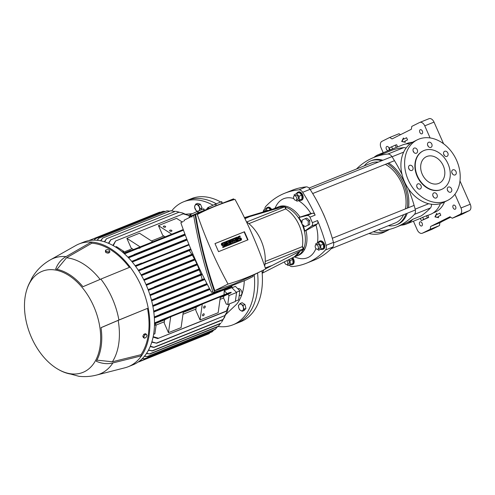 <?xml version="1.0" encoding="UTF-8"?>
<svg xmlns="http://www.w3.org/2000/svg" width="495" height="495" viewBox="0 0 495 495"><rect width="100%" height="100%" fill="white"/><g stroke="black" fill="none" stroke-linecap="round" stroke-linejoin="round"><path stroke-width="0.74" d="M370.507 163.418A32.255 20.561 68.1 0 1 371.491 162.979A32.255 20.561 68.1 0 1 378.291 162.106M385.333 164.359A32.255 20.561 68.1 0 1 405.461 208.884M403.598 214.712A32.255 20.561 68.1 0 1 396.52 222.391A32.255 20.561 68.1 0 1 395.536 222.83L331.254 248.657M450.667 192.171A2.797 2.153 63.4 0 0 450.79 192.116A2.797 2.153 63.4 0 0 451.502 188.731A2.797 2.153 63.4 0 0 448.414 187.054A2.797 2.153 63.4 0 0 448.291 187.11A2.797 2.153 63.4 0 0 447.579 190.501A2.797 2.153 63.4 0 0 450.667 192.171M448.037 191.231A2.797 2.153 63.4 0 0 447.344 189.851M455.14 174.939A2.797 2.153 63.4 0 0 455.264 174.883A2.797 2.153 63.4 0 0 455.975 171.493A2.797 2.153 63.4 0 0 452.888 169.822A2.797 2.153 63.4 0 0 452.764 169.878A2.797 2.153 63.4 0 0 452.053 173.262A2.797 2.153 63.4 0 0 455.14 174.939M452.51 173.993A2.797 2.153 63.4 0 0 451.817 172.613M447.833 153.023A2.797 2.153 63.4 0 0 444.578 151.328A2.797 2.153 63.4 0 0 443.829 154.632A2.797 2.153 63.4 0 0 447.084 156.333A2.797 2.153 63.4 0 0 447.833 153.023M444.331 155.449A2.797 2.153 63.4 0 0 444.133 154.879A2.797 2.153 63.4 0 0 443.638 154.063M431.789 144.033A2.797 2.153 63.4 0 0 428.54 142.331A2.797 2.153 63.4 0 0 427.791 145.635A2.797 2.153 63.4 0 0 431.04 147.337A2.797 2.153 63.4 0 0 431.789 144.033M428.286 146.452A2.797 2.153 63.4 0 0 428.088 145.883A2.797 2.153 63.4 0 0 427.593 145.072M416.413 153.221A2.797 2.153 63.4 0 0 416.536 153.165A2.797 2.153 63.4 0 0 417.248 149.775A2.797 2.153 63.4 0 0 414.154 148.104A2.797 2.153 63.4 0 0 414.03 148.16A2.797 2.153 63.4 0 0 413.319 151.544A2.797 2.153 63.4 0 0 416.413 153.221M413.777 152.281A2.797 2.153 63.4 0 0 413.09 150.895M412.811 167.093A2.797 2.153 63.4 0 0 409.557 165.398A2.797 2.153 63.4 0 0 408.808 168.702A2.797 2.153 63.4 0 0 412.063 170.404A2.797 2.153 63.4 0 0 412.811 167.093M409.303 169.513A2.797 2.153 63.4 0 0 409.111 168.95A2.797 2.153 63.4 0 0 408.616 168.133M420.991 185.644A2.797 2.153 63.4 0 0 417.737 183.942A2.797 2.153 63.4 0 0 416.994 187.252A2.797 2.153 63.4 0 0 420.243 188.948A2.797 2.153 63.4 0 0 420.991 185.644M417.489 188.063A2.797 2.153 63.4 0 0 417.291 187.494A2.797 2.153 63.4 0 0 416.796 186.683M437.036 194.64A2.797 2.153 63.4 0 0 433.781 192.939A2.797 2.153 63.4 0 0 433.032 196.249A2.797 2.153 63.4 0 0 436.287 197.944A2.797 2.153 63.4 0 0 437.036 194.64M433.527 197.06A2.797 2.153 63.4 0 0 433.335 196.49A2.797 2.153 63.4 0 0 432.84 195.68M423.021 150.956A21.353 16.434 63.4 0 0 422.854 151.043A21.353 16.434 63.4 0 0 417.143 176.269A21.353 16.434 63.4 0 0 441.967 189.232A21.353 16.434 63.4 0 0 442.14 189.152M417.483 176.102A21.353 16.434 63.4 0 0 442.307 189.065A21.353 16.434 63.4 0 0 448.018 163.839A21.353 16.434 63.4 0 0 423.194 150.876A21.353 16.434 63.4 0 0 417.483 176.102M417.254 139.85L413.554 141.7A33.87 26.062 63.4 0 0 404.495 181.721A33.87 26.062 63.4 0 0 443.873 202.282L447.573 200.432A33.87 26.062 63.4 0 0 456.631 160.411A33.87 26.062 63.4 0 0 417.254 139.85A33.87 26.062 63.4 0 0 408.196 179.871A33.87 26.062 63.4 0 0 447.573 200.432M368.973 233.504A33.87 26.062 63.4 0 0 384.318 232.087L388.018 230.237A33.87 26.062 63.4 0 0 389.577 229.364M373.249 231.79A33.87 26.062 63.4 0 0 388.018 230.237M426.808 156.507A14.726 11.329 63.4 0 0 426.158 156.797A14.726 11.329 63.4 0 0 422.414 174.624A14.726 11.329 63.4 0 0 438.688 183.435A14.726 11.329 63.4 0 0 439.337 183.138A14.726 11.329 63.4 0 0 443.087 165.318A14.726 11.329 63.4 0 0 426.808 156.507M427.835 215.412L430.526 214.335A37.41 23.847 -111.9 0 0 440.432 203.624M431.448 204.249A5.891 3.756 68.1 0 1 430.452 207.943A122.24 77.919 -111.9 0 1 421.165 215.9L412.743 219.285A37.41 23.847 -111.9 0 1 406.302 224.062A37.41 23.847 -111.9 0 1 401.167 225.163M364.314 165.862A34.464 21.966 68.1 0 1 370.668 160.924A34.464 21.966 68.1 0 1 381.596 160.776M387.399 163.529A34.464 21.966 68.1 0 1 403.196 183.051A34.464 21.966 68.1 0 1 407.267 208.16M408.53 207.653A34.464 21.966 -111.9 0 0 404.464 182.544A34.464 21.966 -111.9 0 0 388.662 163.016M382.858 160.269A34.464 21.966 -111.9 0 0 371.931 160.417L370.668 160.924M402.014 174.395A122.24 77.919 -111.9 0 0 392.071 156.779A5.891 3.756 -111.9 0 0 387.839 154.044L403.84 147.615A122.24 77.919 -111.9 0 0 392.164 150.146L383.736 153.53A122.24 77.919 -111.9 0 0 381.404 154.403L373.824 157.447A122.24 77.919 -111.9 0 0 356.487 169.005M403.84 147.615A5.891 3.756 68.1 0 1 405.98 148.197M378.78 229.562A5.891 3.756 -111.9 0 0 381.719 230.75A122.24 77.919 -111.9 0 0 395.734 227.347A122.24 77.919 -111.9 0 0 414.445 214.372A5.891 3.756 -111.9 0 0 415.175 209.156A122.24 77.919 -111.9 0 0 408.394 188.737M395.734 227.347L403.314 224.303A122.24 77.919 -111.9 0 0 412.743 219.285M387.839 154.044A122.24 77.919 -111.9 0 0 373.824 157.447M405.962 213.76A34.464 21.966 68.1 0 1 396.359 224.885L397.627 224.377A34.464 21.966 -111.9 0 0 407.224 213.252M396.359 224.885A34.464 21.966 68.1 0 1 388.358 225.72M383.736 153.53A37.41 23.847 -111.9 0 0 378.415 154.638A37.41 23.847 -111.9 0 0 373.942 157.398M410.138 143.859A37.41 23.847 -111.9 0 0 402.633 144.911L396.761 147.269M392.38 149.032L396.736 147.225M390.159 149.923L389.268 147.912L395.295 145.146L396.656 144.719L397.609 146.873L397.002 147.176M391.947 149.205L397.609 146.873M391.601 146.749L392.554 148.902M395.295 145.146L396.248 147.3M422.718 217.299L420.385 218.468L421.338 220.621L428.726 217.423L427.773 215.269L422.718 217.299L423.671 219.452L421.338 220.621M428.726 217.423L427.364 217.856L426.412 215.702M427.364 217.856L423.671 219.452M388.525 150.542A2.209 1.411 -111.9 0 0 388.921 147.943A2.209 1.411 -111.9 0 0 386.812 146.477A2.209 1.411 -111.9 0 0 386.743 146.501A2.209 1.411 -111.9 0 0 386.348 149.1A2.209 1.411 -111.9 0 0 388.457 150.573A2.209 1.411 -111.9 0 0 388.525 150.542M422.006 133.786A2.209 1.411 -111.9 0 0 422.396 131.187A2.209 1.411 -111.9 0 0 420.292 129.721A2.209 1.411 -111.9 0 0 420.224 129.752A2.209 1.411 -111.9 0 0 419.828 132.344A2.209 1.411 -111.9 0 0 421.938 133.817A2.209 1.411 -111.9 0 0 422.006 133.786M455.258 209.187A2.209 1.411 -111.9 0 0 455.654 206.588A2.209 1.411 -111.9 0 0 453.544 205.116A2.209 1.411 -111.9 0 0 453.476 205.147A2.209 1.411 -111.9 0 0 453.086 207.745A2.209 1.411 -111.9 0 0 455.19 209.218A2.209 1.411 -111.9 0 0 455.258 209.187M421.777 225.943A2.209 1.411 -111.9 0 0 422.173 223.344A2.209 1.411 -111.9 0 0 420.063 221.871A2.209 1.411 -111.9 0 0 420.001 221.902A2.209 1.411 -111.9 0 0 419.605 224.501A2.209 1.411 -111.9 0 0 421.715 225.974A2.209 1.411 -111.9 0 0 421.777 225.943M405.516 144.07L407.168 143.408A37.113 23.655 68.1 0 1 412.428 142.306M444.553 201.941A37.113 23.655 68.1 0 1 435.965 211.773A37.113 23.655 68.1 0 1 434.839 212.287L433.187 212.949M441.367 221.859L450.667 217.206M413.424 221.203L417.242 229.859A5.303 3.378 -111.9 0 0 422.247 233.263A5.303 3.378 -111.9 0 0 422.408 233.188L430.229 229.272L430.625 226.444L449.974 216.761L452.269 218.246L460.096 214.329A5.303 3.378 -111.9 0 0 460.981 207.968L470.25 204.243L459.979 180.953M470.25 204.243A5.303 3.378 68.1 0 1 469.359 210.604L460.096 214.329M452.269 218.246L461.538 214.521L469.359 210.604M422.408 233.188L431.677 229.463L439.498 225.553L439.894 222.725L441.416 221.964M431.677 229.463A5.303 3.378 68.1 0 1 431.516 229.538A5.303 3.378 68.1 0 1 431.349 229.6M428.862 118.781A5.303 3.378 68.1 0 1 429.023 118.707A5.303 3.378 68.1 0 1 434.028 122.11L424.76 125.835A5.303 3.378 -111.9 0 0 419.754 122.432A5.303 3.378 -111.9 0 0 419.593 122.5L411.772 126.417L411.376 129.244L392.028 138.928L389.732 137.449L399.001 133.724L400.498 134.69M443.576 143.76L434.028 122.11M430.625 226.444L439.894 222.725M460.981 207.968L454.924 194.226M430.099 137.932L424.76 125.835M389.732 137.449L381.911 141.366A5.303 3.378 -111.9 0 0 381.02 147.727L383.217 152.714M430.229 229.272L439.498 225.553M401.68 141.496L405.325 142.3L404.848 141.224L407.54 139.875L406.593 137.721L403.901 139.07L403.425 137.994L401.68 141.496L405.195 142.009M436.677 213.388L434.938 216.89L438.576 217.701L438.106 216.624L440.798 215.276L439.845 213.122L437.153 214.465L436.677 213.388M403.58 138.352L402.101 141.323M403.901 139.07L406.605 137.758M434.938 216.89L438.452 217.41M436.838 213.747L435.359 216.723M437.153 214.465L439.863 213.153M284.538 261.812A2.357 1.504 -111.9 0 0 287.063 264.553A2.357 1.504 -111.9 0 0 287.131 264.516A2.357 1.504 -111.9 0 0 287.818 262.814A2.357 1.504 -111.9 0 0 286.815 260.648M264.98 211.445A2.357 1.504 -111.9 0 0 263.687 211.167A2.357 1.504 -111.9 0 0 263.618 211.198A2.357 1.504 -111.9 0 0 263 212.046M296.134 200.184A2.357 1.504 -111.9 0 0 296.555 197.412A2.357 1.504 -111.9 0 0 294.308 195.847A2.357 1.504 -111.9 0 0 294.234 195.878A2.357 1.504 -111.9 0 0 293.813 198.65A2.357 1.504 -111.9 0 0 296.066 200.215A2.357 1.504 -111.9 0 0 296.134 200.184M317.753 249.195A2.357 1.504 -111.9 0 0 318.174 246.423A2.357 1.504 -111.9 0 0 315.921 244.852A2.357 1.504 -111.9 0 0 315.853 244.889A2.357 1.504 -111.9 0 0 315.433 247.655A2.357 1.504 -111.9 0 0 317.679 249.226A2.357 1.504 -111.9 0 0 317.753 249.195M213.085 205.202A66.274 42.242 -111.9 0 0 183.596 201.799L186.962 200.444A66.274 42.242 -111.9 0 1 216.309 203.773A66.274 42.242 -111.9 0 0 186.962 200.444L191.386 198.668A66.274 42.242 -111.9 0 1 220.733 201.997M218.196 326.477A66.274 42.242 -111.9 0 0 233.003 324.788L236.375 323.439A66.274 42.242 -111.9 0 0 257.573 273.011A66.274 42.242 -111.9 0 1 238.392 322.53A66.274 42.242 -111.9 0 1 236.375 323.439L240.799 321.663A66.274 42.242 -111.9 0 0 261.954 270.815M246.714 221.983L284.774 206.799L285.726 208.952A29.013 19.262 68.3 0 1 302.352 246.652L303.194 248.855M303.299 248.806L265.004 264.083M302.352 246.652L265.221 261.465M285.726 208.952L248.886 223.647M303.274 225.206L304.821 231.017L305.978 230.552A26.216 16.712 -111.9 0 1 299.209 254.987A26.216 16.712 -111.9 0 1 298.411 255.346L296.833 255.977A26.216 16.712 -111.9 0 0 297.631 255.618A26.216 16.712 -111.9 0 0 303.324 249.505A26.216 16.712 -111.9 0 1 297.631 255.618A26.216 16.712 -111.9 0 1 296.833 255.977L293.677 257.245A26.216 16.712 -111.9 0 0 294.476 256.886A26.216 16.712 -111.9 0 0 299.933 251.243M292.953 257.505A26.216 16.712 -111.9 0 0 293.677 257.245M262.195 273.537A33.58 21.403 -111.9 0 0 263.736 269.923M264.695 266.143A33.58 21.403 -111.9 0 0 246.436 221.791M279.081 207.838A26.216 16.712 -111.9 0 0 274.131 208.599A26.216 16.712 -111.9 0 0 273.419 208.915M244.425 217.621L275.084 208.414L278.685 207.956M299.735 251.342L294.5 256.719L262.412 273.122M303.689 248.688A26.216 16.712 -111.9 0 0 302.055 224.204A26.216 16.712 -111.9 0 1 303.689 248.688M301.931 223.932A26.216 16.712 -111.9 0 0 285.368 207.145A26.216 16.712 -111.9 0 1 301.931 223.932M304.821 231.017L311.485 226.184C312.562 225.262 312.852 224.087 312.37 222.645L309.963 217.194C309.226 215.87 308.175 215.325 306.801 215.554L312.623 213.215L310.872 213.555L300.044 217.101A26.216 16.712 -111.9 0 0 278.871 206.693L277.293 207.325A26.216 16.712 -111.9 0 1 283.097 206.65A26.216 16.712 -111.9 0 0 277.293 207.325A26.216 16.712 -111.9 0 0 276.495 207.69M244.66 218.097L284.916 206.118L286.06 209.162M244.945 218.685L250.315 216.321M265.611 268.791L272.015 265.524L265.314 267.931M302.402 246.324L303.918 249.202L272.015 265.524M305.285 218.623L302.099 220.12L301.925 224.099L304.945 226.58L309.61 224.551L309.777 220.572L306.758 218.085L305.285 218.623L308.305 221.104L309.777 220.572M304.945 226.58L309.61 224.551M308.137 225.083L308.305 221.104M317.679 249.226L319.219 248.608A2.357 1.504 -111.9 0 0 319.287 248.577A2.357 1.504 -111.9 0 0 319.708 245.805A2.357 1.504 -111.9 0 0 317.462 244.233A2.357 1.504 -111.9 0 0 317.388 244.27M317.629 249.245L318.601 250.235L320.927 249.072L320.667 245.254L318.081 242.606L315.748 243.775L315.822 244.901M318.081 242.606L320.816 241.511L323.408 244.159L323.668 247.97L318.601 250.235M320.927 249.072L323.668 247.97M320.667 245.254L323.408 244.159M319.925 241.028A4.418 2.815 68.1 0 1 320.061 240.972A4.418 2.815 68.1 0 1 324.281 243.911A4.418 2.815 68.1 0 1 323.489 249.109A4.418 2.815 68.1 0 1 323.353 249.171A4.418 2.815 68.1 0 1 323.216 249.22M318.236 242.544A4.418 2.815 68.1 0 1 319.294 241.282A4.418 2.815 68.1 0 1 319.43 241.226A4.418 2.815 68.1 0 1 323.643 244.165A4.418 2.815 68.1 0 1 322.858 249.362A4.418 2.815 68.1 0 1 322.721 249.424A4.418 2.815 68.1 0 1 320.946 249.294M296.066 200.215L297.6 199.603A2.357 1.504 -111.9 0 0 297.674 199.565A2.357 1.504 -111.9 0 0 298.095 196.793A2.357 1.504 -111.9 0 0 295.843 195.228A2.357 1.504 -111.9 0 0 295.775 195.259M296.01 200.234L296.981 201.23L299.314 200.06L299.054 196.249L296.462 193.601L294.135 194.764L294.209 195.89M296.462 193.601L299.203 192.499L301.789 195.148L302.049 198.959L296.981 201.23M299.314 200.06L302.049 198.959M299.054 196.249L301.789 195.148M298.312 192.023A4.418 2.815 68.1 0 1 298.448 191.961A4.418 2.815 68.1 0 1 302.662 194.9A4.418 2.815 68.1 0 1 301.876 200.098A4.418 2.815 68.1 0 1 301.74 200.159A4.418 2.815 68.1 0 1 301.603 200.209M296.623 193.533A4.418 2.815 68.1 0 1 297.681 192.277A4.418 2.815 68.1 0 1 297.817 192.215A4.418 2.815 68.1 0 1 302.03 195.154A4.418 2.815 68.1 0 1 301.245 200.351A4.418 2.815 68.1 0 1 301.108 200.413A4.418 2.815 68.1 0 1 299.333 200.283M267.56 210.672L265.846 208.921L263.513 210.09L263.588 211.217M265.846 208.921L268.581 207.826L270.505 209.787M266.656 210.944A2.357 1.504 -111.9 0 0 265.227 210.548A2.357 1.504 -111.9 0 0 265.153 210.585M266.001 208.859A4.418 2.815 68.1 0 1 267.059 207.597A4.418 2.815 68.1 0 1 267.195 207.535A4.418 2.815 68.1 0 1 270.988 209.645M267.69 207.343A4.418 2.815 68.1 0 1 267.826 207.281A4.418 2.815 68.1 0 1 271.65 209.441M292.706 257.635A4.418 2.815 68.1 0 1 292.873 264.435A4.418 2.815 68.1 0 1 292.737 264.491A4.418 2.815 68.1 0 1 292.601 264.54M292.112 257.938A4.418 2.815 68.1 0 1 292.242 264.689A4.418 2.815 68.1 0 1 292.106 264.745A4.418 2.815 68.1 0 1 290.33 264.615M287.063 264.553L288.597 263.934A2.357 1.504 -111.9 0 0 288.672 263.903A2.357 1.504 -111.9 0 0 289.352 262.115A2.357 1.504 -111.9 0 0 288.232 259.918M287.007 264.571L287.979 265.561L293.046 263.297L292.786 259.479L291.555 258.223M287.979 265.561L293.046 263.297M290.311 264.392L290.051 260.58L292.786 259.479M290.051 260.58L289.018 259.522M289.191 265.072A5.303 3.378 -111.9 0 0 292.285 266.601A122.24 77.919 -111.9 0 0 306.547 263.179A122.24 77.919 -111.9 0 0 325.432 250.012A5.303 3.378 -111.9 0 0 326.081 245.347A122.24 77.919 -111.9 0 0 317.561 220.56A2.945 1.875 68.1 0 1 317.314 223.839L311.485 226.184M317.437 242.927A31.828 20.289 -111.9 0 0 315.946 225.058L317.314 223.839M294.469 256.93L297.025 257.784A31.828 20.289 -111.9 0 0 315.94 248.509M305.978 230.552L315.946 225.058M326.081 245.347L333.457 242.383A122.24 77.919 -111.9 0 0 310.056 189.338L302.686 192.295A5.303 3.378 -111.9 0 0 298.893 189.851A122.24 77.919 -111.9 0 0 284.637 193.273A122.24 77.919 -111.9 0 0 265.753 206.44A5.303 3.378 -111.9 0 0 264.844 209.422M333.457 242.383A5.303 3.378 68.1 0 1 332.801 247.054L325.432 250.012M306.547 263.179L313.917 260.215A122.24 77.919 -111.9 0 0 332.801 247.054M298.893 189.851L306.263 186.887A122.24 77.919 -111.9 0 0 292.007 190.315L284.637 193.273M306.263 186.887A5.303 3.378 68.1 0 1 310.056 189.338M312.623 213.215A2.945 1.875 68.1 0 1 315.154 215.108A122.24 77.919 -111.9 0 0 302.686 192.295M310.872 213.555A31.828 20.289 -111.9 0 0 298.435 200.642M293.77 198.544A31.828 20.289 -111.9 0 0 276.179 205.889L274.929 208.277M324.918 217.565A34.167 21.78 -111.9 0 0 322.684 212.485M302 222.354L298.887 217.565L300.044 217.101M306.801 215.554L298.887 217.565M148.098 289.612L155.028 286.871L148.259 290.027M200.747 274.187A55.378 35.3 -111.9 0 0 199.306 269.899L148.382 290.361M199.306 269.899L199.943 269.583M149.911 294.791L201.929 273.71L156.005 292.155M155.944 292.18C156.686 292.001 156.797 292.112 156.272 292.526L150.047 295.218M202.195 279.539A55.378 35.3 -111.9 0 0 201.026 275.121L150.152 295.558M201.026 275.121L202.306 274.484M231.852 285.708A55.378 35.3 68.1 0 1 231.821 287.632L231.92 287.731A55.52 35.393 -111.9 0 0 231.957 285.671M183.478 230.175L140.555 247.42L139.838 248.187L138.247 248.348L124.517 253.861M185.285 235.063L128.57 257.846M187.16 239.976L132.264 262.028M189.115 244.907L135.636 266.39M204.825 279.539L151.656 300.898M207.374 284.495L152.875 306.386M209.998 289.457L153.784 312.042M230.441 286.277L231.202 286.209L230.472 287.298L154.341 317.883M223.975 294.816A55.378 35.3 -111.9 0 0 224.241 290.676L231.821 287.632M138.247 248.348L140.549 247.42M123.756 253.186L130.414 250.526L124.109 253.502M171.771 234.215L165.726 237.266L171.771 234.215L183.268 229.6M140.184 246.906L152.837 241.845L146.767 244.876L134.133 249.956L140.184 246.906L134.133 249.956M152.837 241.845L140.203 246.918M183.274 229.612L171.79 234.228M169.408 235.608L171.078 234.939L169.408 235.608M171.4 234.754L171.078 234.939A1.176 0.606 -172 0 0 171.01 234.884M183.466 230.138L165.726 237.266M171.617 230.367A1.176 0.606 -172 0 1 171.938 230.868A1.176 0.606 -172 0 1 171.171 231.326A1.176 0.606 -172 0 1 169.934 231.047A1.176 0.606 -172 0 1 169.606 230.546A1.176 0.606 -172 0 1 170.373 230.095A1.176 0.606 -172 0 1 171.617 230.367M154.496 323.569L156.142 324.819L154.452 325.493M156.142 324.819L154.879 333.816L153.605 334.329M140.308 360.397L141.669 360.502L209.366 333.333L210.152 332.615M150.307 346.215L154.304 347.323M224.637 317.184L223.152 319.417L225.862 314.319M223.233 319.405L153.568 347.397L150.171 346.55M148.525 350.033L152.206 350.757L148.376 350.318M221.636 322.115L223.097 319.572M220.801 323.229L151.674 350.998M146.582 353.312L149.898 353.987L146.415 353.56M218.394 326.242L220.201 323.693M144.521 356.122L147.659 356.617L144.348 356.332M215.486 329.15L217.231 326.935M142.405 358.479L144.565 358.714L142.232 358.652M144.237 358.869L212.534 331.433L213.791 330.054M141.422 360.626L140.147 360.539M154.496 322.926L229.136 292.743M220.034 299.388L223.567 297.971A55.378 35.3 -111.9 0 0 223.833 296.09L231.115 292.786L228.808 293.349L229.148 292.737L231.134 292.316M203.606 307.401A1.176 0.674 -57.2 0 1 204.212 306.306A1.176 0.674 -57.2 0 1 205.091 306.071A1.176 0.674 -57.2 0 1 205.295 306.727A1.176 0.674 -57.2 0 1 204.689 307.822A1.176 0.674 -57.2 0 1 203.81 308.051A1.176 0.674 -57.2 0 1 203.606 307.401M160.331 320.383L161.172 320.271L161.024 320.581L154.496 323.421M170.695 316.781L183.329 311.702L181.102 327.597L168.467 332.677L164.185 322.963L164.625 319.813L170.695 316.781L168.467 332.677M202.282 304.091L220.393 296.814L218.171 312.71L200.06 319.987L195.772 310.272L196.218 307.123L202.282 304.091L200.06 319.987M223.833 296.09L220.294 297.514M196.206 307.191L183.23 312.401M164.618 319.881L155.059 323.718M231.115 292.786L231.146 292.279M156.104 325.073L164.352 321.756M182.971 314.282L195.946 309.066M115.502 246.974L116.418 246.609L123.719 251.318L123.849 253.143M123.719 251.318L122.265 251.906M163.808 236.028L151.495 240.978M188.972 215.566L183.193 213.852L188.576 215.381M112.891 245.433L115.632 240.997L113.268 245.644M132.221 248.719L123.775 252.11M133.037 249.245L131.132 248.02L126.85 238.305L139.485 233.232L152.311 241.504M164.625 236.554L162.719 235.329L158.437 225.615L176.548 218.345L182.234 222.008M115.632 240.997L183.193 213.852M126.85 238.305L139.677 246.578M158.437 225.615L171.264 233.888M163.641 226.988A1.176 0.606 -172 0 1 163.313 226.487A1.176 0.606 -172 0 1 164.086 226.036A1.176 0.606 -172 0 1 165.324 226.314A1.176 0.606 -172 0 1 165.652 226.815A1.176 0.606 -172 0 1 164.878 227.267A1.176 0.606 -172 0 1 163.641 226.988M89.15 240.471L156.123 213.568M225.813 314.474L236.74 304.103A51.548 32.856 -111.9 0 0 244.295 280.714M231.92 287.843L235.403 286.308L239.865 290.868L238.602 299.865L235.373 301.164M237.86 288.814L238.12 288.709A3.533 2.252 68.1 0 1 238.138 288.703A3.533 2.252 68.1 0 1 240.83 289.884A3.533 2.252 68.1 0 1 241.894 293.554A3.533 2.252 68.1 0 1 240.774 295.261L239.153 295.911M231.92 287.731L236.585 292.502L235.329 301.498L227.743 304.543L226.271 304.103L223.567 297.971M189.139 217.689L189.282 217.342M224.241 290.676L227.069 293.572M227.663 294.172L229.006 295.546L227.743 304.543M236.585 292.502L229.006 295.546M229.241 305.13L226.333 311.027L229.538 303.825M153.172 336.674L158.555 338.252L157.781 338.586L153.079 337.12M204.206 314.474A1.176 0.674 -57.2 0 1 203.6 315.569A1.176 0.674 -57.2 0 1 202.727 315.804A1.176 0.674 -57.2 0 1 202.523 315.148A1.176 0.674 -57.2 0 1 203.129 314.053A1.176 0.674 -57.2 0 1 204.002 313.824A1.176 0.674 -57.2 0 1 204.206 314.474M226.599 310.94L158.555 338.252L226.196 311.33M138.266 270.214L144.602 267.715L138.507 270.586M191.775 254.331A55.378 35.3 -111.9 0 0 189.313 250.575L191.076 249.697M189.313 250.575L138.711 270.907M151.451 300.1L204.386 278.66L157.107 297.656M141.118 274.867L147.306 272.194C147.974 272.101 147.98 272.256 147.337 272.658L141.341 275.251M147.306 272.194C147.974 272.101 147.98 272.256 147.337 272.658L193.031 254.3M194.486 259.064A55.378 35.3 -111.9 0 0 192.289 255.172L141.52 275.567M192.289 255.172L193.205 254.708M143.705 279.65L149.985 276.946C150.69 276.823 150.721 276.965 150.084 277.379L143.903 280.046M149.985 276.946C150.69 276.823 150.721 276.965 150.084 277.379L195.197 259.256M196.88 263.953A55.378 35.3 -111.9 0 0 194.937 259.925L144.064 280.362M194.937 259.925L195.389 259.696M96.884 374.975L124.907 367.804A66.126 42.149 -111.9 0 0 128.285 366.702L132.914 364.84A66.126 42.149 -111.9 0 0 146.037 284.576L197.245 263.804L152.516 281.773M152.448 281.797L153.153 281.742L152.627 282.206L146.211 284.971M198.971 268.995A55.378 35.3 -111.9 0 0 197.276 264.837L146.347 285.293M197.276 264.837L197.635 264.658M93.939 240.143L95.356 238.695L94.18 240.143M94.96 238.881L163.628 211.272L165.392 211.458M169.748 211.142L167.019 210.802L98.839 238.194M97.088 240.285L98.827 238.194L97.36 240.31M98.827 238.194L167.019 210.802M174.58 211.427L170.701 210.759L102.688 238.083L100.856 240.861M100.565 240.799L102.675 238.089L170.837 210.765M179.388 212.244L176.393 211.427M104.346 241.764L106.462 238.794L104.662 241.863M106.462 238.794L175.465 211.297L106.475 238.788M185.464 214.217L182.593 213.005L178.93 212.225L182.352 212.924M108.442 243.268L110.936 239.543L108.789 243.416M178.924 212.225L110.985 239.747L178.93 212.225M227.199 311.559L224.656 315.903L227.285 311.324L228.152 308.298M151.878 341.804L156.661 343.214L151.761 342.187M156.661 343.214L225.033 315.525M160.72 212.213L159.508 212.213L92.237 239.24L91.383 240.261M91.179 240.279L92.225 239.246L160.157 212.182M157.051 297.674L157.787 297.606L157.435 297.996L151.563 300.539M130.086 250.433L130.414 250.526M152.714 305.557L206.91 283.604L158.431 303.082M158.375 303.101L159.143 303.02L158.833 303.392L152.8 306.003M127.92 257.171L134.324 254.628L128.242 257.505M133.996 254.535L184.913 234.079L134.324 254.628M153.667 311.163L209.515 288.554L159.013 308.843M158.957 308.868L159.718 308.787L159.47 309.134L153.728 311.627M131.701 261.354L137.746 258.972L131.992 261.7M137.319 258.916L137.746 258.972M154.279 316.949L219.638 290.503M230.472 287.298C231.883 286.426 231.326 286.419 228.814 287.292L229.061 286.716M159.885 314.504L160.689 314.405L160.491 314.74L154.31 317.425M135.135 265.71L141.564 263.167L135.401 266.069M141.081 263.136L141.564 263.167M228.733 293.127L229.148 292.737M144.076 267.702L144.602 267.715M154.304 286.939L199.553 268.76L154.366 286.908M180.848 222.713A358.603 275.932 -116.6 0 1 183.379 221.432L180.848 222.713A344.743 265.264 -116.6 0 0 211.544 292.31A358.603 275.932 -116.6 0 0 212.93 291.889M184.363 220.937L184.053 220.232L191.627 216.439A8.836 0.359 156.2 0 1 202.987 211.377M212.85 291.654L211.544 292.31M195.476 215.387A8.545 0.347 156.2 0 0 195.748 215.269C200.085 241.207 206.434 266.347 214.793 290.683L233.85 284.081L249.857 276.872L263.136 270.227A358.603 275.932 63.4 0 0 265.66 268.94A344.743 265.264 63.4 0 0 234.97 199.349A358.603 275.932 63.4 0 0 199.862 213.178A358.603 275.932 63.4 0 0 197.338 214.465A344.743 265.264 63.4 0 0 228.034 284.056A358.603 275.932 63.4 0 0 247.234 277.379A358.603 275.932 63.4 0 0 263.136 270.227M198.637 212.497L198.025 211.118L203.439 208.946A8.545 0.347 -23.8 0 1 203.804 208.828L204.243 209.812M196.725 213.45A8.545 0.347 156.2 0 0 191.231 215.993L190.581 214.508L197.029 211.551A8.545 0.347 -23.8 0 1 198.025 211.118M197.029 211.551L197.66 212.986M189.486 216.915L188.911 215.616L189.95 214.824A8.545 0.347 -23.8 0 1 190.581 214.508M189.95 214.824L190.6 216.309A8.545 0.347 156.2 0 0 189.195 217.15L189.381 217.565M216.272 204.707L215.925 203.928L221.339 201.756A8.545 0.347 -23.8 0 1 221.704 201.638L222.106 202.542M208.698 207.82L208.482 207.318L214.929 204.361A8.545 0.347 -23.8 0 1 215.925 203.928M214.929 204.361L215.257 205.103M206.891 208.612L207.851 207.634A8.545 0.347 -23.8 0 1 208.482 207.318M207.851 207.634L208.055 208.098M221.339 201.756L221.741 202.665M203.439 208.946L203.891 209.973M221.828 289.736L213.203 292.675C204.633 267.616 198.099 241.739 193.601 215.047L194.993 214.347C199.491 241.04 206.025 266.916 214.595 291.976L221.828 289.736L246.244 279.929L253.174 276.476L252.976 275.307M233.857 199.677L233.578 198.848L198.019 212.801M199.862 213.178L197.338 214.465M228.034 284.056L214.793 290.683M213.203 292.675L214.595 291.976M193.601 215.047L194.993 214.347M250.148 278.023L246.244 279.929M214.978 243.583L244.462 231.74L248.026 239.821L218.542 251.664L214.978 243.583M244.462 231.74L244.122 231.908L247.673 239.957M214.991 243.614L244.122 231.908M228.238 245.371L227.688 245.594L225.386 243.323L226.58 246.034L226.023 246.256L224.26 242.253L224.81 242.03L227.112 244.295L225.918 241.585L226.469 241.362L228.238 245.371L227.347 245.761L225.776 244.208M226.58 246.034L225.689 246.43L223.926 242.42L224.26 242.253M226.388 243.583L225.584 241.752L225.918 241.585M234.5 242.853L233.764 243.15L232.124 240.898L232.662 243.596L231.92 243.887L230.156 239.883L230.707 239.66L231.592 241.665L231.264 239.438L231.629 239.289L233.065 241.071L232.186 239.066L232.737 238.85L234.5 242.853L233.43 243.317L232.297 241.764M232.662 243.596L231.586 244.06L229.822 240.05L230.156 239.883M231.047 240.428L231.264 239.438M232.161 239.951L231.846 239.24L232.186 239.066M238.404 241.319L237.854 241.541L236.084 237.538L236.975 237.142L238.738 241.152L238.404 241.319M240.236 236.666L238.943 237.185A0.514 0.396 63.4 0 0 239.357 238.126L239.914 237.903A1.287 0.99 63.4 0 1 240.954 240.261L239.66 240.78L239.351 240.075L240.638 239.555A0.514 0.396 63.4 0 0 240.224 238.615L239.673 238.838A1.287 0.99 63.4 0 1 238.633 236.48L239.92 235.96L240.236 236.666L238.831 237.266M240.725 240.372A1.287 0.99 -116.6 0 1 240.613 240.428L239.326 240.947L239.017 240.242L239.351 240.075M240.415 239.642A0.514 0.396 63.4 0 0 239.889 238.782L239.333 239.005A1.287 0.99 -116.6 0 1 238.299 236.647L238.522 236.536M237.117 241.838L234.902 242.723L234.593 242.018L236.585 241.183L236.171 240.242L234.358 241.003L234.048 240.298L235.861 239.537L235.441 238.59L233.448 239.425L233.139 238.72L235.682 237.662L237.452 241.671L237.117 241.838M236.239 241.325L235.837 240.409M235.509 239.673L235.106 238.763M230.849 244.357L228.641 245.242L228.325 244.536L230.324 243.701L229.903 242.76L228.096 243.521L227.78 242.81L229.593 242.049L229.179 241.108L227.18 241.944L226.871 241.238L229.42 240.18L231.184 244.184L230.849 244.357M229.971 243.843L229.569 242.927M229.247 242.191L228.845 241.275M223.833 243.255L222.546 243.775A0.514 0.396 63.4 0 0 222.96 244.716L223.511 244.493A1.287 0.99 63.4 0 1 224.551 246.85L223.264 247.37L222.948 246.665L224.241 246.145A0.514 0.396 63.4 0 0 223.827 245.198L223.27 245.421A1.287 0.99 63.4 0 1 222.23 243.07L223.523 242.55L223.833 243.255L222.428 243.849M224.328 246.962A1.287 0.99 -116.6 0 1 224.216 247.017L222.923 247.537L222.614 246.832L222.948 246.665M224.018 246.232A0.514 0.396 63.4 0 0 223.486 245.371L222.936 245.594A1.287 0.99 -116.6 0 1 221.896 243.237L222.119 243.125M227.688 245.594L227.347 245.761M226.023 246.256L225.689 246.43M231.92 243.887L231.586 244.06M233.764 243.15L233.43 243.317M238.738 241.152L237.854 241.541M238.188 241.374L236.424 237.365M239.66 240.78L239.326 240.947M237.452 241.671L234.902 242.723M235.243 242.556L234.927 241.851M235.441 238.59L233.448 239.425M233.782 239.258L233.473 238.553M236.171 240.242L234.358 241.003M234.698 240.836L234.383 240.125M231.184 244.184L228.641 245.242M228.975 245.075L228.665 244.369M229.179 241.108L227.18 241.944M227.521 241.777L227.205 241.065M229.903 242.76L228.096 243.521M228.43 243.348L228.121 242.643M223.264 247.37L222.923 247.537M146.037 284.576A66.126 42.149 -111.9 0 0 83.618 242.117L78.983 243.979A66.126 42.149 -111.9 0 0 75.785 245.52L50.583 259.733M128.285 366.702A66.126 42.149 -111.9 0 0 141.508 355.825A66.126 42.149 -111.9 0 0 148.197 308.02A66.126 42.149 -111.9 0 0 141.403 286.438A66.126 42.149 -111.9 0 0 130.148 267.09A66.126 42.149 -111.9 0 0 91.328 242.055A66.126 42.149 -111.9 0 0 78.983 243.979M96.723 375.018A62.296 39.711 -111.9 0 0 97.113 374.913A62.296 39.711 -111.9 0 0 112.903 362.922C107.601 364.277 102.069 363.732 96.315 361.276A55.162 35.164 -111.9 0 0 101.023 327.64L118.905 320.018A62.296 39.711 -111.9 0 0 112.26 298.361A62.296 39.711 -111.9 0 0 100.856 279.087L82.968 286.71A55.162 35.164 -111.9 0 0 55.657 269.094C57.816 263.482 61.269 259.324 66.021 256.62A62.296 39.711 -111.9 0 0 50.793 259.615A62.296 39.711 -111.9 0 0 50.441 259.813M130.148 267.09L100.856 279.087M31.445 337.417A54.493 34.737 -111.9 0 0 57.166 368.75A54.493 34.737 -111.9 0 0 95.065 361.424A54.493 34.737 -111.9 0 0 93.691 306.263A54.493 34.737 -111.9 0 0 56.671 270.276A54.493 34.737 -111.9 0 0 26.216 291.704A54.493 34.737 -111.9 0 0 31.445 337.417M57.166 368.75L59.635 370.167A55.162 35.164 -111.9 0 0 70.742 374.078L78.872 376.293C85.035 376.986 91.117 376.528 97.113 374.913M50.793 259.615C43.009 263.928 36.816 269.886 32.218 277.491L30.084 281.89A55.162 35.164 -111.9 0 0 27.021 288.969L26.216 291.704M118.905 320.018L147.479 308.379A64.95 41.401 68.1 0 1 141.001 354.68L112.396 361.765L96.921 360.15M112.396 361.765A61.12 38.957 -111.9 0 0 118.187 320.376L147.479 308.379M101.029 327.696L118.187 320.376M146.421 334.304L145.406 333.649L143.822 334.286L142.808 336.229L143.371 337.534L144.385 338.19L143.822 336.878L144.837 334.936L146.421 334.304L146.984 335.61L145.963 337.553L144.385 338.19M142.808 336.229L143.822 336.878M143.822 334.286L144.837 334.936M66.021 256.62L91.328 242.055L91.835 243.206A64.95 41.401 68.1 0 1 129.393 267.399M100.095 279.397A61.12 38.957 -111.9 0 0 66.528 257.777L91.835 243.206M105.584 250.216L105.41 251.466L105.942 252.636L108.046 253.168L109.63 252.537L109.803 251.287L108.226 251.918L106.116 251.386L105.584 250.216L107.167 249.585L109.277 250.117L109.803 251.287M105.942 252.636L106.116 251.386M108.046 253.168L108.226 251.918M56.974 269.336L66.528 257.777M112.903 362.922L141.508 355.825L141.001 354.68M236.363 292.273L239.865 290.868M233.003 324.788A66.274 42.242 -111.9 0 0 235.02 323.885A66.274 42.242 -111.9 0 0 254.232 274.682M183.596 201.799A66.274 42.242 -111.9 0 0 181.578 202.703A66.274 42.242 -111.9 0 0 171.722 210.839M199.12 210.678A3.533 2.252 -111.9 0 0 199.367 210.233A3.533 2.252 -111.9 0 0 199.145 206.929A3.533 2.252 -111.9 0 0 196.899 204.633A3.533 2.252 -111.9 0 0 194.881 205.648A3.533 2.252 -111.9 0 0 195.104 208.952A3.533 2.252 -111.9 0 0 196.088 210.431A3.533 2.252 -111.9 0 0 197.35 211.241L196.156 210.722L194.51 206.99L195.704 204.119L198.544 204.973L200.19 208.704L199.213 210.641M195.704 204.119L197.585 203.365L200.426 204.218L202.071 207.95L201.298 209.8M202.071 207.95L200.19 208.704M200.426 204.218L198.544 204.973M240.254 303.454L241.436 304.456A3.533 2.252 -111.9 0 0 240.162 304.072A3.533 2.252 -111.9 0 0 239.116 304.592L240.254 303.454L242.135 302.699L244.945 304.512L245.935 308.422L244.109 310.514L242.228 311.268L240.595 310.452L239.413 309.455L238.695 307.593L238.429 305.551L239.116 304.592A3.533 2.252 -111.9 0 0 238.695 307.593A3.533 2.252 -111.9 0 0 240.595 310.452A3.533 2.252 -111.9 0 0 242.915 310.309L242.228 311.268M245.935 308.422L244.054 309.177L242.915 310.309A3.533 2.252 -111.9 0 0 243.336 307.315L244.054 309.177M244.945 304.512L243.064 305.267L243.336 307.315A3.533 2.252 -111.9 0 0 241.436 304.456L243.064 305.267M430.452 207.943L414.445 214.372M403.673 152.114L392.071 156.779M415.175 209.156L428.67 203.736M315.154 215.108L309.963 217.194M312.37 222.645L317.561 220.56M199.739 269.156L154.558 287.31M202.121 274.106L156.272 292.526M183.249 229.55L129.746 251.045M218.437 326.199L149.62 353.851M215.591 329.082L147.318 356.505M141.341 360.626L138.594 361.727M229.123 292.749L160.38 320.364M228.808 293.349L161.024 320.581M91.736 239.654L89.731 240.465M190.94 249.356L144.045 268.191M147.337 272.182L192.858 253.898L147.362 272.17M150.016 276.928L195.018 258.854L150.047 276.922M197.431 264.206L152.627 282.206M224.86 315.569L156.531 343.016M204.583 279.056L157.435 297.996M207.114 284L158.833 303.392M185.068 234.494L133.7 255.129M209.725 288.944L159.47 309.134M137.35 258.904L186.801 239.036L137.375 258.891M186.955 239.45L137.165 259.454M219.644 290.503L159.941 314.486M228.814 287.292L160.491 314.74M188.911 244.394L140.976 263.649M144.107 267.69L190.767 248.948L144.132 267.684M191.936 217.144L191.627 216.439M240.954 240.261L240.613 240.428M239.673 238.838L239.333 239.005M240.224 238.615L239.889 238.782M224.551 246.85L224.216 247.017M223.27 245.421L222.936 245.594M223.827 245.198L223.486 245.371M441.967 189.232L442.307 189.065M420.991 218.165L406.302 224.062M393.68 148.506L378.415 154.638M422.854 151.043L423.194 150.876M422.247 233.263L431.516 229.538M419.754 122.432L429.023 118.707M263.687 211.167L265.227 210.548M294.308 195.847L295.843 195.228M310.148 189.48L391.966 156.612M312.679 193.545L394.496 160.677M315.921 244.852L317.462 244.233M332.3 238.274L414.117 205.406M333.562 242.847L415.354 209.985M309.022 188.069L371.491 162.979M277.293 207.325L274.131 208.599M323.353 249.171L322.721 249.424M320.061 240.972L319.43 241.226M301.74 200.159L301.108 200.413M298.448 191.961L297.817 192.215M267.826 207.281L267.195 207.535M292.737 264.491L292.106 264.745M215.17 329.503L147.652 356.623M142.046 360.589L138.73 361.919M183.187 213.859L115.651 240.985M192.413 213.667L185.514 214.23M229.309 304.852L229.166 305.409M163.034 211.285L95.535 238.398M218.091 326.595L149.886 353.993M220.467 323.588L152.423 350.924M221.506 322.307L221.766 321.929M222.911 319.764L154.316 347.317M176.158 211.384L176.628 211.47M224.526 317.394L224.755 316.967M182.098 212.844L182.593 213.005M227.1 311.807L227.285 311.324M188.317 215.257L188.836 215.504M209.088 333.667L142.115 360.57M212.237 331.78L144.948 358.807M241.009 240.236L240.675 240.403M238.578 236.505L238.237 236.672M224.606 246.826L224.272 246.993M222.175 243.095L221.84 243.262"/></g></svg>
